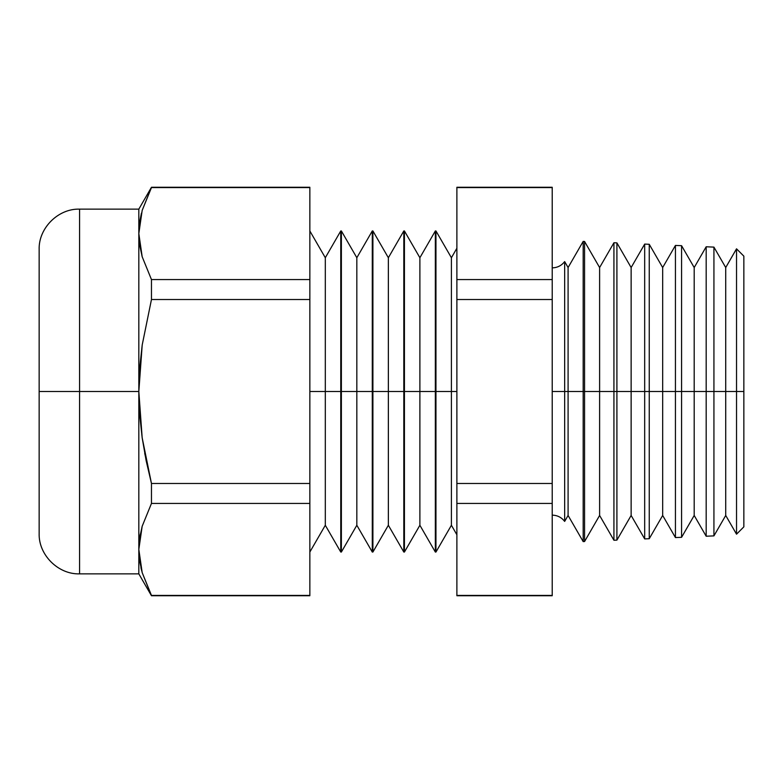 <?xml version="1.0" encoding="UTF-8"?>
<svg xmlns="http://www.w3.org/2000/svg" width="783" height="783" viewBox="0 0 783 783"><rect width="100%" height="100%" fill="white"/><g stroke="black" fill="none" stroke-linecap="round" stroke-linejoin="round"><path stroke-width="1.17" d="M743.85 526.851L743.85 391.5L743.85 526.851L736.529 534.182L736.529 391.5L743.85 391.5L736.529 391.5L736.529 248.818L736.529 391.5L725.724 391.5L736.529 391.5L736.529 534.182L725.724 515.459L725.724 391.5L713.93 391.5L725.724 391.5L725.724 267.541L725.724 515.459L713.93 535.885L713.93 391.5L713.93 535.885L706.178 536.228L706.178 391.5L713.93 391.5L713.93 247.115L713.93 391.5L706.178 391.5L706.178 246.772L706.178 391.5L694.198 391.5L706.178 391.5L706.178 536.228L694.198 515.459L694.198 391.5L681.582 391.5L694.198 391.5L694.198 267.541L694.198 515.459L681.582 537.304L681.582 391.5L681.582 537.304L675.435 537.569L675.435 391.5L681.582 391.5L681.582 245.696L681.582 391.5L675.435 391.5L675.435 245.431L675.435 391.5L662.672 391.5L675.435 391.5L675.435 537.569L662.672 515.459L662.672 391.5L649.244 391.5L662.672 391.5L662.672 267.541L662.672 515.459L649.244 538.714L649.244 391.5L649.244 538.714L644.683 538.91L644.683 391.5L649.244 391.5L649.244 244.286L649.244 391.5L644.683 391.5L644.683 244.09L644.683 391.5L631.137 391.5L644.683 391.5L644.683 538.91L631.137 515.459L631.137 391.5L616.906 391.5L631.137 391.5L631.137 267.541L631.137 515.459L616.906 540.123L616.906 391.5L616.906 540.123L613.931 540.25L613.931 391.5L616.906 391.5L616.906 242.877L616.906 391.5L613.931 391.5L613.931 242.75L613.931 391.5L599.612 391.5L613.931 391.5L613.931 540.25L599.612 515.459L599.612 391.5L584.558 391.5L599.612 391.5L599.612 267.541L599.612 515.459L584.558 541.533L584.558 391.5L584.558 541.533L583.178 541.601L583.178 391.5L584.558 391.5L584.558 241.467L584.558 391.5L583.178 391.5L583.178 241.399L583.178 391.5L568.086 391.5L583.178 391.5L583.178 541.601L568.086 515.459L568.086 391.5L568.086 515.459L564.66 521.409L564.66 391.5L568.086 391.5L568.086 267.541L568.086 391.5L564.66 391.5L564.66 261.591L564.66 391.5L552.221 391.5L564.66 391.5L564.66 521.409C561.499 517.357 557.359 515.263 552.221 515.136M743.85 256.149L743.85 391.5L743.85 256.149L736.529 248.818L725.724 267.541L713.93 247.115L706.178 246.772L694.198 267.541L681.582 245.696L675.435 245.431L662.672 267.541L649.244 244.286L644.683 244.09L631.137 267.541L616.906 242.877L613.931 242.75L599.612 267.541L584.558 241.467L583.178 241.399L568.086 267.541L564.66 261.591C561.499 265.643 557.359 267.737 552.221 267.864M435.955 391.5L451.409 391.5L451.409 257.734L451.409 391.5L456.881 391.5L451.409 391.5L451.409 525.266L451.409 391.5L435.955 391.5L435.955 230.965L435.955 391.5L435.338 391.5L435.338 230.965L435.338 391.5L435.955 391.5L435.955 552.035L435.955 391.5M404.429 391.5L419.884 391.5L419.884 257.734L419.884 391.5L435.338 391.5L435.338 552.035L435.338 391.5L419.884 391.5L419.884 525.266L419.884 391.5L404.429 391.5L404.429 230.965L404.429 391.5L403.813 391.5L403.813 230.965L403.813 391.5L404.429 391.5L404.429 552.035L404.429 391.5M372.904 391.5L388.358 391.5L388.358 257.734L388.358 391.5L403.813 391.5L403.813 552.035L403.813 391.5L388.358 391.5L388.358 525.266L388.358 391.5L372.904 391.5L372.904 230.965L372.904 391.5L372.287 391.5L372.287 230.965L372.287 391.5L372.904 391.5L372.904 552.035L372.904 391.5M341.378 391.5L356.833 391.5L356.833 257.734L356.833 391.5L372.287 391.5L372.287 552.035L372.287 391.5L356.833 391.5L356.833 525.266L356.833 391.5L341.378 391.5L341.378 230.965L341.378 391.5L340.762 391.5L340.762 230.965L340.762 391.5L341.378 391.5L341.378 552.035L341.378 391.5M309.853 391.5L325.307 391.5L325.307 257.734L325.307 391.5L340.762 391.5L340.762 552.035L340.762 391.5L325.307 391.5L325.307 525.266L325.307 391.5L309.853 391.5M142.183 210.373L151.462 187.264L138.826 209.139L79.582 209.139C58.187 208.425 38.436 228.176 39.15 249.571L39.15 391.5L39.15 249.571L39.15 391.5L79.582 391.5L79.582 209.139L79.582 391.5L138.826 391.5L138.826 209.139L138.826 233.579L142.183 256.775L151.462 279.56L151.462 299.527L309.853 299.527L309.853 279.56L151.462 279.56L309.853 279.56L309.853 187.264L151.462 187.264L309.853 187.587L151.462 187.587L142.173 210.412L138.826 233.579L139.677 245.196L142.173 256.736L138.826 233.579L139.677 221.951L141.449 213.084M79.582 209.139L79.582 573.861L138.826 573.861L138.826 549.421L142.183 572.627L151.462 595.736L309.853 595.413L151.462 595.413L142.183 572.627L139.677 561.059L138.826 549.421L138.826 391.5L142.163 437.736L151.462 483.473L151.462 503.44L309.853 503.44L309.853 483.473L151.462 483.473L309.853 483.473L309.853 299.527L151.462 299.527L142.203 344.98L138.826 391.5L39.15 391.5L39.15 533.429C38.436 554.824 58.187 574.575 79.582 573.861M552.221 595.413L552.221 187.264L456.881 187.264L456.881 595.736L552.221 595.736L456.881 595.413L552.221 595.413L552.221 483.473L456.881 483.473L456.881 503.44L552.221 503.44L456.881 503.44L456.881 595.413M142.183 572.627L138.826 549.421L138.826 573.861L151.462 595.736L309.853 595.736L309.853 503.44L151.462 503.44L142.173 526.264L138.826 549.421L139.677 537.804L142.173 526.264L151.462 503.44L151.462 483.473L146.157 460.717L142.163 437.736L139.677 414.667L138.826 391.5L138.826 549.431L139.677 561.059M142.183 256.765L139.677 245.206L138.826 233.579L138.826 391.5L139.677 368.255L142.203 344.98L151.462 299.527L151.462 279.56L142.183 256.775M151.432 483.356L144.708 453.318M142.183 526.235L151.462 503.44L142.183 526.225M309.853 595.413L309.853 187.587M456.881 187.587L552.221 187.587L456.881 187.587L456.881 299.527L552.221 299.527L552.221 279.56L456.881 279.56L552.221 279.56L552.221 187.587M456.881 299.527L456.881 483.473L552.221 483.473L552.221 299.527L456.881 299.527M140.93 567.714L141.674 570.758M140.294 534.163L139.677 537.794M142.173 210.412L151.462 187.587M79.582 391.5L79.582 573.861L79.582 391.5M309.853 230.965L325.307 257.734L340.762 230.965L341.378 230.965L356.833 257.734L372.287 230.965L372.904 230.965L388.358 257.734L403.813 230.965L404.429 230.965L419.884 257.734L435.338 230.965L435.955 230.965L451.409 257.734L456.881 248.25M309.853 552.035L325.307 525.266L340.762 552.035L341.378 552.035L356.833 525.266L372.287 552.035L372.904 552.035L388.358 525.266L403.813 552.035L404.429 552.035L419.884 525.266L435.338 552.035L435.955 552.035L451.409 525.266L456.881 534.75"/></g></svg>
